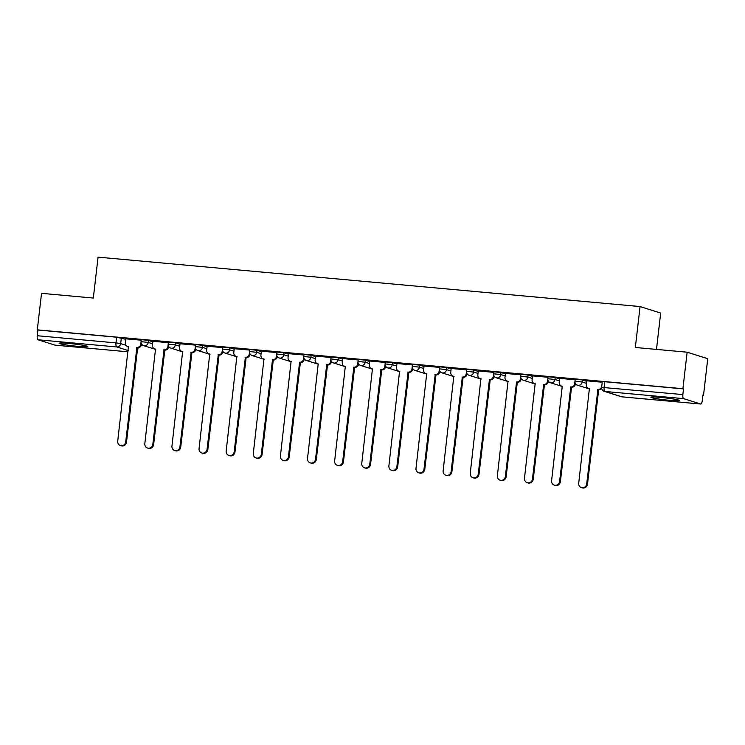 <?xml version="1.0" encoding="UTF-8"?>
<svg xmlns="http://www.w3.org/2000/svg" width="745" height="745" viewBox="0 0 745 745"><rect width="100%" height="100%" fill="white"/><g stroke="black" fill="none" stroke-linecap="round" stroke-linejoin="round"><path stroke-width="1.12" d="M78.16 346.397A14.444 0.987 -173.4 0 0 87.817 346.583A14.444 0.987 -173.4 0 0 68.791 343.436A14.444 0.987 -173.4 0 0 59.125 343.259A14.444 0.987 -173.4 0 0 78.16 346.397M669.876 400.354A14.444 0.987 -173.4 0 0 679.542 400.531A14.444 0.987 -173.4 0 0 660.508 397.392A14.444 0.987 -173.4 0 0 650.851 397.206A14.444 0.987 -173.4 0 0 669.876 400.354M152.837 341.778L148.451 340.39L141.299 339.646L141.056 341.666L148.218 342.411L152.604 343.79M179.955 344.246L175.569 342.858L168.407 342.123L168.174 344.134L175.336 344.879L179.722 346.267M207.073 346.723L202.687 345.335L195.525 344.59L195.292 346.611L202.454 347.356L206.84 348.735M234.191 349.191L229.805 347.803L222.643 347.068L222.41 349.079L229.572 349.824L233.958 351.212M261.309 351.668L256.923 350.28L249.761 349.535L249.528 351.556L256.69 352.301L261.076 353.679M288.427 354.136L284.041 352.748L276.879 352.012L276.646 354.024L283.808 354.769L288.194 356.157M315.545 356.613L311.159 355.225L303.997 354.48L303.764 356.501L310.916 357.246L315.312 358.624M342.663 359.081L338.267 357.693L331.115 356.957L330.882 358.969L338.034 359.714L342.43 361.101M369.781 361.558L365.385 360.17L358.233 359.425L358 361.446L365.152 362.191L369.548 363.569M396.899 364.026L392.503 362.638L385.351 361.902L385.118 363.914L392.27 364.659L396.666 366.046M424.017 366.503L419.621 365.115L412.469 364.37L412.236 366.391L419.388 367.136L423.784 368.514M451.135 368.971L446.739 367.583L439.587 366.847L439.354 368.859L446.506 369.604L450.902 370.991M478.253 371.448L473.857 370.06L466.705 369.315L466.472 371.336L473.624 372.081L478.02 373.459M505.371 373.916L500.975 372.528L493.823 371.792L493.59 373.804L500.742 374.549L505.138 375.936M532.489 376.393L528.093 375.005L520.941 374.26L520.708 376.281L527.86 377.026L532.256 378.404M559.607 378.86L555.211 377.473L548.059 376.737L547.826 378.749L554.978 379.494L559.374 380.881M586.725 381.338L582.329 379.95L575.177 379.205L574.944 381.226L582.096 381.971L586.483 383.358M702.908 395.167L703.522 395.222L702.926 395.036L702.265 400.726A3.706 1.239 95.2 0 1 700.728 404.032A3.706 1.239 95.2 0 1 700.635 404.013L683.631 398.64L604.884 391.46L621.898 396.834L700.635 404.013M656.475 349.405L660.685 313.068L640.067 306.558L635.336 347.477L687.141 352.199L682.914 388.713L37.306 329.849L41.534 293.334L93.33 298.056L98.07 257.137L640.067 306.558M687.141 352.199L707.75 358.708L703.522 395.222M55.214 345.168A3.706 1.239 -84.8 0 1 55.121 345.168A3.706 1.239 -84.8 0 1 55.037 345.149L38.023 339.776A3.706 1.239 -84.8 0 1 37.25 335.725L37.911 330.035L116.658 337.215L125.719 339.301M37.911 330.035L37.306 329.849M683.51 388.909L604.772 381.729L602.295 381.682L601.634 387.363L682.858 394.589L683.51 388.909L682.914 388.713M682.858 394.589A3.706 1.239 95.2 0 0 683.631 398.64M602.23 382.222L586.632 380.797L586.334 384.681A3.706 3.483 -72.5 0 0 589.388 388.667L578.716 483.188A4.256 4.004 -72.5 0 0 581.426 487.612A4.256 4.004 -72.5 0 0 586.706 483.915L597.9 389.439A3.706 3.483 -72.5 0 0 601.736 386.506M575.112 379.745L559.663 378.376M547.994 377.277L532.545 375.899M520.876 374.8L505.427 373.431M493.758 372.332L478.309 370.954M466.64 369.855L451.191 368.486M439.522 367.387L424.073 366.009M412.404 364.91L396.955 363.541M385.286 362.442L369.697 361.018L369.39 364.901A3.706 3.483 -72.5 0 0 372.444 368.887L361.772 463.409A4.256 4.004 -72.5 0 0 364.491 467.832A4.256 4.004 -72.5 0 0 369.771 464.135L380.965 369.66A3.706 3.483 -72.5 0 0 384.867 366.307L385.649 366.559A3.706 3.483 107.5 0 1 381.747 369.911L370.554 464.386A4.256 4.004 107.5 0 1 365.274 468.074L364.491 467.832M358.168 359.965L342.719 358.596M331.05 357.498L315.461 356.073L315.163 359.956A3.706 3.483 -72.5 0 0 318.208 363.942L307.536 458.464A4.256 4.004 -72.5 0 0 310.255 462.887A4.256 4.004 -72.5 0 0 315.535 459.19L326.729 364.715A3.706 3.483 -72.5 0 0 330.631 361.362L331.413 361.614A3.706 3.483 107.5 0 1 327.511 364.966L316.318 459.442A4.256 4.004 107.5 0 1 311.038 463.129L310.255 462.887M303.932 355.02L288.483 353.651M276.823 352.553L261.365 351.174M249.705 350.076L234.247 348.707M222.587 347.608L207.129 346.229M195.469 345.131L180.011 343.762M168.351 342.663L152.893 341.285M141.233 340.186L125.784 338.817M601.662 388.443A3.706 3.483 107.5 0 1 598.682 389.691L587.488 484.166A4.256 4.004 107.5 0 1 582.208 487.863L581.426 487.612M589.63 388.815A3.706 3.483 107.5 0 1 589.472 388.778L588.699 388.527M597.639 389.421L598.421 389.663M559.663 378.339L559.216 382.204A3.706 3.483 -72.5 0 0 562.27 386.199L551.598 480.711A4.256 4.004 -72.5 0 0 554.308 485.144A4.256 4.004 -72.5 0 0 559.588 481.447L570.782 386.972A3.706 3.483 -72.5 0 0 574.684 383.619L575.466 383.861A3.706 3.483 107.5 0 1 571.564 387.214L560.37 481.689A4.256 4.004 107.5 0 1 555.09 485.386L554.308 485.144M562.512 386.348A3.706 3.483 107.5 0 1 562.363 386.301L561.581 386.059M574.917 381.636L574.684 383.619M570.521 386.944L571.303 387.195M532.545 375.871L532.098 379.736A3.706 3.483 -72.5 0 0 535.152 383.722L524.48 478.243A4.256 4.004 -72.5 0 0 527.19 482.667A4.256 4.004 -72.5 0 0 532.47 478.97L543.664 384.495A3.706 3.483 -72.5 0 0 547.566 381.142L548.348 381.393A3.706 3.483 107.5 0 1 544.446 384.746L533.252 479.221A4.256 4.004 107.5 0 1 527.972 482.918L527.19 482.667M535.394 383.871A3.706 3.483 107.5 0 1 535.245 383.833L534.463 383.582M547.798 379.168L547.566 381.142M543.403 384.476L544.185 384.718M505.427 373.394L504.98 377.259A3.706 3.483 -72.5 0 0 508.034 381.254L497.362 475.766A4.256 4.004 -72.5 0 0 500.072 480.199A4.256 4.004 -72.5 0 0 505.352 476.502L516.555 382.027A3.706 3.483 -72.5 0 0 520.448 378.674L521.23 378.916A3.706 3.483 107.5 0 1 517.328 382.269L506.134 476.744A4.256 4.004 107.5 0 1 500.854 480.441L500.072 480.199M508.276 381.403A3.706 3.483 107.5 0 1 508.127 381.356L507.345 381.114M520.681 376.691L520.448 378.674M516.294 381.999L517.067 382.25M478.309 370.926L477.862 374.791A3.706 3.483 -72.5 0 0 480.916 378.777L470.244 473.299A4.256 4.004 -72.5 0 0 472.954 477.722A4.256 4.004 -72.5 0 0 478.243 474.025L489.437 379.55A3.706 3.483 -72.5 0 0 493.339 376.197L494.112 376.449A3.706 3.483 107.5 0 1 490.21 379.801L479.016 474.276A4.256 4.004 107.5 0 1 473.736 477.973L472.954 477.722M481.158 378.926A3.706 3.483 107.5 0 1 481.009 378.888L480.227 378.637M493.562 374.214L493.339 376.197M489.176 379.531L489.949 379.773M451.191 368.449L450.744 372.314A3.706 3.483 -72.5 0 0 453.798 376.309L443.126 470.821A4.256 4.004 -72.5 0 0 445.845 475.254A4.256 4.004 -72.5 0 0 451.125 471.557L462.319 377.082A3.706 3.483 -72.5 0 0 466.221 373.729L466.994 373.971A3.706 3.483 107.5 0 1 463.101 377.324L451.898 471.799A4.256 4.004 107.5 0 1 446.618 475.496L445.845 475.254M454.04 376.458A3.706 3.483 107.5 0 1 453.891 376.411L453.109 376.169M466.445 371.746L466.221 373.729M462.058 377.054L462.841 377.305M424.073 365.981L423.626 369.846A3.706 3.483 -72.5 0 0 426.68 373.832L416.008 468.354A4.256 4.004 -72.5 0 0 418.727 472.777A4.256 4.004 -72.5 0 0 424.007 469.08L435.201 374.605A3.706 3.483 -72.5 0 0 439.103 371.252L439.885 371.504A3.706 3.483 107.5 0 1 435.983 374.856L424.79 469.331A4.256 4.004 107.5 0 1 419.5 473.019L418.727 472.777M426.922 373.981A3.706 3.483 107.5 0 1 426.773 373.943L425.991 373.692M439.327 369.269L439.103 371.252M434.94 374.586L435.723 374.828M396.955 363.504L396.508 367.369A3.706 3.483 -72.5 0 0 399.562 371.364L388.89 465.876A4.256 4.004 -72.5 0 0 391.609 470.309A4.256 4.004 -72.5 0 0 396.889 466.612L408.083 372.137A3.706 3.483 -72.5 0 0 411.985 368.784L412.767 369.026A3.706 3.483 107.5 0 1 408.865 372.379L397.672 466.854A4.256 4.004 107.5 0 1 392.392 470.551L391.609 470.309M399.804 371.513A3.706 3.483 107.5 0 1 399.655 371.466L398.873 371.224M412.209 366.801L411.985 368.784M407.822 372.109L408.605 372.36M372.696 369.036A3.706 3.483 107.5 0 1 372.537 368.999L371.755 368.747M385.091 364.324L384.867 366.307M380.704 369.641L381.487 369.883M342.728 358.559L342.272 362.424A3.706 3.483 -72.5 0 0 345.326 366.41L334.654 460.931A4.256 4.004 -72.5 0 0 337.373 465.355A4.256 4.004 -72.5 0 0 342.653 461.667L353.847 367.192A3.706 3.483 -72.5 0 0 357.749 363.839L358.531 364.082A3.706 3.483 107.5 0 1 354.629 367.434L343.436 461.909A4.256 4.004 107.5 0 1 338.156 465.606L337.373 465.355M345.578 366.568A3.706 3.483 107.5 0 1 345.419 366.521L344.637 366.279M357.972 361.856L357.749 363.839M353.586 367.164L354.369 367.415M318.46 364.091A3.706 3.483 107.5 0 1 318.301 364.054L317.519 363.802M330.854 359.379L330.631 361.362M326.468 364.696L327.251 364.938M288.492 353.614L288.045 357.479A3.706 3.483 -72.5 0 0 291.09 361.465L280.418 455.987A4.256 4.004 -72.5 0 0 283.137 460.41A4.256 4.004 -72.5 0 0 288.417 456.722L299.611 362.247A3.706 3.483 -72.5 0 0 303.513 358.894L304.295 359.137A3.706 3.483 107.5 0 1 300.393 362.489L289.2 456.964A4.256 4.004 107.5 0 1 283.92 460.661L283.137 460.41M291.342 361.623A3.706 3.483 107.5 0 1 291.183 361.576L290.401 361.334M303.746 356.911L303.513 358.894M299.35 362.219L300.133 362.47M261.374 351.146L260.927 355.011A3.706 3.483 -72.5 0 0 263.972 358.997L253.3 453.519A4.256 4.004 -72.5 0 0 256.019 457.942A4.256 4.004 -72.5 0 0 261.299 454.245L272.493 359.77A3.706 3.483 -72.5 0 0 276.395 356.417L277.177 356.669A3.706 3.483 107.5 0 1 273.275 360.021L262.082 454.497A4.256 4.004 107.5 0 1 256.801 458.184L256.019 457.942M264.224 359.146A3.706 3.483 107.5 0 1 264.065 359.109L263.283 358.857M276.628 354.434L276.395 356.417M272.232 359.751L273.015 359.993M234.256 348.669L233.809 352.534A3.706 3.483 -72.5 0 0 236.854 356.52L226.182 451.042A4.256 4.004 -72.5 0 0 228.901 455.465A4.256 4.004 -72.5 0 0 234.181 451.777L245.375 357.302A3.706 3.483 -72.5 0 0 249.277 353.95L250.059 354.192A3.706 3.483 107.5 0 1 246.157 357.544L234.964 452.019A4.256 4.004 107.5 0 1 229.683 455.716L228.901 455.465M237.106 356.678A3.706 3.483 107.5 0 1 236.947 356.632L236.165 356.389M249.51 351.966L249.277 353.95M245.114 357.274L245.897 357.526M207.138 346.202L206.691 350.066A3.706 3.483 -72.5 0 0 209.736 354.052L199.064 448.574A4.256 4.004 -72.5 0 0 201.783 452.997A4.256 4.004 -72.5 0 0 207.063 449.3L218.257 354.825A3.706 3.483 -72.5 0 0 222.159 351.472L222.941 351.724A3.706 3.483 107.5 0 1 219.039 355.076L207.846 449.552A4.256 4.004 107.5 0 1 202.566 453.239L201.783 452.997M209.988 354.201A3.706 3.483 107.5 0 1 209.829 354.164L209.047 353.912M222.392 349.489L222.159 351.472M217.996 354.806L218.779 355.048M180.02 343.724L179.573 347.589A3.706 3.483 -72.5 0 0 182.627 351.575L171.946 446.097A4.256 4.004 -72.5 0 0 174.665 450.52A4.256 4.004 -72.5 0 0 179.945 446.832L191.139 352.357A3.706 3.483 -72.5 0 0 195.041 349.005L195.823 349.247A3.706 3.483 107.5 0 1 191.921 352.599L180.728 447.075A4.256 4.004 107.5 0 1 175.448 450.772L174.665 450.52M182.87 351.733A3.706 3.483 107.5 0 1 182.711 351.687L181.929 351.444M195.274 347.021L195.041 349.005M190.878 352.329L191.661 352.581M152.902 341.257L152.455 345.121A3.706 3.483 -72.5 0 0 155.509 349.107L144.828 443.629A4.256 4.004 -72.5 0 0 147.547 448.052A4.256 4.004 -72.5 0 0 152.827 444.355L164.021 349.88A3.706 3.483 -72.5 0 0 167.923 346.527L168.705 346.779A3.706 3.483 107.5 0 1 164.803 350.131L153.61 444.607A4.256 4.004 107.5 0 1 148.329 448.294L147.547 448.052M155.752 349.256A3.706 3.483 107.5 0 1 155.593 349.219L154.811 348.967M168.156 344.544L167.923 346.527M163.76 349.861L164.543 350.103M125.784 338.779L125.337 342.644A3.706 3.483 -72.5 0 0 128.391 346.63L117.719 441.152A4.256 4.004 -72.5 0 0 120.429 445.575A4.256 4.004 -72.5 0 0 125.709 441.887L136.903 347.412A3.706 3.483 -72.5 0 0 140.805 344.06L141.587 344.302A3.706 3.483 107.5 0 1 137.685 347.654L126.492 442.13A4.256 4.004 107.5 0 1 121.212 445.827L120.429 445.575M128.634 346.788A3.706 3.483 107.5 0 1 128.475 346.742L127.693 346.5M141.038 342.076L140.805 344.06M136.642 347.384L137.425 347.636M148.451 340.39L148.218 342.411A3.706 3.483 107.5 0 1 144.316 345.764A3.706 3.483 -72.5 0 1 143.627 345.624L155.733 349.442M175.569 342.858L175.336 344.879A3.706 3.483 107.5 0 1 171.434 348.232A3.706 3.483 -72.5 0 1 170.745 348.092L182.851 351.919M202.687 345.335L202.454 347.356A3.706 3.483 107.5 0 1 198.552 350.709A3.706 3.483 -72.5 0 1 197.863 350.569L209.969 354.387M229.805 347.803L229.572 349.824A3.706 3.483 107.5 0 1 225.67 353.177A3.706 3.483 -72.5 0 1 224.981 353.037L237.087 356.864M256.923 350.28L256.69 352.301A3.706 3.483 107.5 0 1 252.788 355.654A3.706 3.483 -72.5 0 1 252.099 355.514L264.196 359.332M284.041 352.748L283.808 354.769A3.706 3.483 107.5 0 1 279.906 358.122A3.706 3.483 -72.5 0 1 279.207 357.982L291.314 361.809M311.159 355.225L310.916 357.246A3.706 3.483 107.5 0 1 307.024 360.599A3.706 3.483 -72.5 0 1 306.325 360.459L318.432 364.277M338.267 357.693L338.034 359.714A3.706 3.483 107.5 0 1 334.132 363.066A3.706 3.483 -72.5 0 1 333.443 362.927L345.55 366.754M365.385 360.17L365.152 362.191A3.706 3.483 107.5 0 1 361.251 365.544A3.706 3.483 -72.5 0 1 360.561 365.404L372.668 369.222M392.503 362.638L392.27 364.659A3.706 3.483 107.5 0 1 388.369 368.011A3.706 3.483 -72.5 0 1 387.679 367.872L399.786 371.699M419.621 365.115L419.388 367.136A3.706 3.483 107.5 0 1 415.487 370.488A3.706 3.483 -72.5 0 1 414.797 370.349L426.904 374.167M446.739 367.583L446.506 369.604A3.706 3.483 107.5 0 1 442.604 372.956A3.706 3.483 -72.5 0 1 441.915 372.817L454.022 376.644M473.857 370.06L473.624 372.081A3.706 3.483 107.5 0 1 469.722 375.433A3.706 3.483 -72.5 0 1 469.033 375.294L481.14 379.112M500.975 372.528L500.742 374.549A3.706 3.483 107.5 0 1 496.841 377.901A3.706 3.483 -72.5 0 1 496.151 377.762L508.258 381.589M528.093 375.005L527.86 377.026A3.706 3.483 107.5 0 1 523.958 380.378A3.706 3.483 -72.5 0 1 523.269 380.239L535.376 384.057M555.211 377.473L554.978 379.494A3.706 3.483 107.5 0 1 551.077 382.846A3.706 3.483 -72.5 0 1 550.387 382.707L562.494 386.534M582.329 379.95L582.096 381.971A3.706 3.483 107.5 0 1 578.195 385.323A3.706 3.483 -72.5 0 1 577.505 385.184L589.612 389.002M121.333 337.913L120.671 343.603L126.026 345.289M137.285 348.846L137.881 349.079L138.049 347.673M137.834 347.664L137.676 348.977A3.706 3.483 -72.5 0 1 137.08 350.653M128.196 350.56L116.769 346.956L38.023 339.776M55.037 345.149L128.056 351.808L55.121 345.168M604.772 381.729L604.111 387.409A3.706 1.239 -84.8 0 0 604.884 391.46A3.706 3.483 107.5 0 1 604.195 391.321L621.2 396.694A3.706 3.706 0 0 0 621.982 396.852A3.706 1.239 95.2 0 0 622.075 396.852M116.658 337.215L115.997 342.905L120.671 343.603A3.706 3.483 -72.5 0 1 116.769 346.956A3.706 1.239 -84.8 0 1 115.997 342.905L37.25 335.725M700.728 404.032L621.982 396.852A3.706 1.239 95.2 0 1 621.898 396.834A3.706 3.483 107.5 0 1 621.2 396.694M597.9 389.439L598.682 389.691M586.706 483.915L587.488 484.166M570.782 386.972L571.564 387.214M559.588 481.447L560.37 481.689M543.664 384.495L544.446 384.746M532.47 478.97L533.252 479.221M516.555 382.027L517.328 382.269M505.352 476.502L506.134 476.744M489.437 379.55L490.21 379.801M478.243 474.025L479.016 474.276M462.319 377.082L463.101 377.324M451.125 471.557L451.898 471.799M435.201 374.605L435.983 374.856M424.007 469.08L424.79 469.331M408.083 372.137L408.865 372.379M396.889 466.612L397.672 466.854M380.965 369.66L381.747 369.911M369.771 464.135L370.554 464.386M353.847 367.192L354.629 367.434M342.653 461.667L343.436 461.909M326.729 364.715L327.511 364.966M315.535 459.19L316.318 459.442M299.611 362.247L300.393 362.489M288.417 456.722L289.2 456.964M272.493 359.77L273.275 360.021M261.299 454.245L262.082 454.497M245.375 357.302L246.157 357.544M234.181 451.777L234.964 452.019M218.257 354.825L219.039 355.076M207.063 449.3L207.846 449.552M191.139 352.357L191.921 352.599M179.945 446.832L180.728 447.075M164.021 349.88L164.803 350.131M152.827 444.355L153.61 444.607M136.903 347.412L137.685 347.654M125.709 441.887L126.492 442.13M574.944 381.226A3.706 3.706 0 0 0 577.505 385.184M547.826 378.749A3.706 3.706 0 0 0 550.387 382.707M520.708 376.281A3.706 3.706 0 0 0 523.269 380.239M493.59 373.804A3.706 3.706 0 0 0 496.151 377.762M466.472 371.336A3.706 3.706 0 0 0 469.033 375.294M439.354 368.859A3.706 3.706 0 0 0 441.915 372.817M412.236 366.391A3.706 3.706 0 0 0 414.797 370.349M385.118 363.914A3.706 3.706 0 0 0 387.679 367.872M358 361.446A3.706 3.706 0 0 0 360.561 365.404M330.882 358.969A3.706 3.706 0 0 0 333.443 362.927M303.764 356.501A3.706 3.706 0 0 0 306.325 360.459M276.646 354.024A3.706 3.706 0 0 0 279.207 357.982M249.528 351.556A3.706 3.706 0 0 0 252.099 355.514M222.41 349.079A3.706 3.706 0 0 0 224.981 353.037M195.292 346.611A3.706 3.706 0 0 0 197.863 350.569M168.174 344.134A3.706 3.706 0 0 0 170.745 348.092M141.056 341.666A3.706 3.706 0 0 0 143.627 345.624M137.033 351.053A3.706 3.706 0 0 0 137.881 349.079M601.634 387.363A3.706 3.706 0 0 0 604.195 391.321"/></g></svg>
